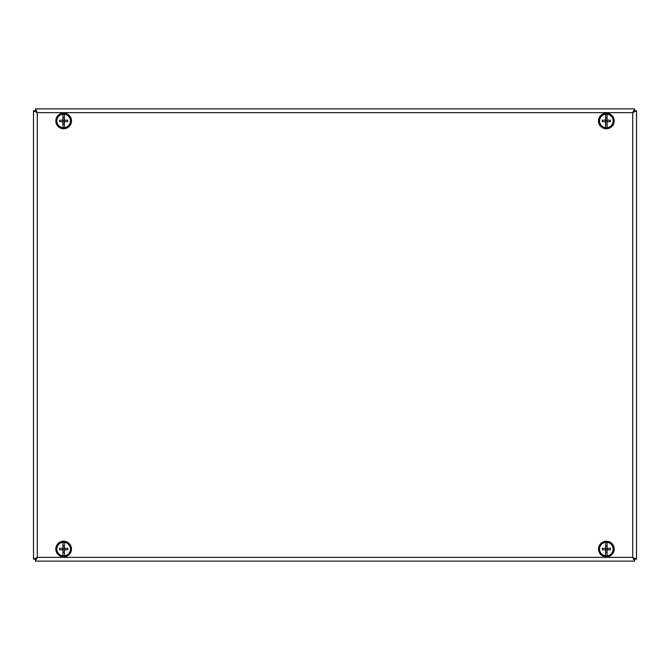 <?xml version="1.0" encoding="UTF-8"?>
<svg xmlns="http://www.w3.org/2000/svg" width="670" height="670" viewBox="0 0 670 670"><rect width="100%" height="100%" fill="white"/><g stroke="black" fill="none" stroke-linecap="round" stroke-linejoin="round"><path stroke-width="1" d="M636.5 110.768L634.616 110.768L632.731 112.644L634.616 110.768L634.188 111.195L634.607 108.875L632.731 112.644L636.5 110.768L636.5 559.232L634.616 559.232L632.731 557.356L634.607 561.125L633.937 558.185M36.071 558.939L36.222 558.06M36.063 111.815L35.393 110.759L33.5 110.768L37.269 112.644L37.269 557.356L35.384 559.232L37.269 557.356L35.393 561.125L36.063 558.185M633.778 558.06L633.929 558.939M633.929 111.061L633.778 111.94M634.607 110.759L633.937 111.815M36.222 111.94L36.071 111.061M636.5 559.232L632.731 557.356L634.607 559.241M35.393 561.125L634.607 561.125M634.607 108.875L35.393 108.875L37.269 112.644L35.393 110.759L37.269 112.644L632.731 112.644L632.731 557.356L37.269 557.356L33.5 559.232L35.384 559.232M33.5 110.768L33.5 559.232M35.393 108.875L35.393 110.759M70.249 553.294A7.839 7.839 0 0 0 64.01 541.234A7.839 7.839 0 0 0 56.69 552.666A7.839 7.839 0 0 0 70.249 553.294M69.487 552.809A6.934 6.934 0 0 0 63.968 542.139A6.934 6.934 0 0 0 57.494 552.247A6.934 6.934 0 0 0 69.487 552.809M67.963 127.476A7.839 7.839 0 0 0 67.159 113.925A7.839 7.839 0 0 0 55.828 121.396A7.839 7.839 0 0 0 67.963 127.476M67.469 126.722A6.934 6.934 0 0 0 66.757 114.737A6.934 6.934 0 0 0 56.724 121.345A6.934 6.934 0 0 0 67.469 126.722M614.114 119.863A7.839 7.839 0 0 0 601.534 114.746A7.839 7.839 0 0 0 603.402 128.196A7.839 7.839 0 0 0 614.114 119.863M613.218 119.98A6.934 6.934 0 0 0 602.096 115.458A6.934 6.934 0 0 0 603.737 127.359A6.934 6.934 0 0 0 613.218 119.98M600.605 543.73A7.839 7.839 0 0 0 604.6 556.703A7.839 7.839 0 0 0 613.846 546.762A7.839 7.839 0 0 0 600.605 543.73M601.266 544.341A6.934 6.934 0 0 0 604.801 555.824A6.934 6.934 0 0 0 612.975 547.03A6.934 6.934 0 0 0 601.266 544.341M607.104 555.807L607.104 542.323A6.784 6.784 0 0 1 607.104 555.807A6.784 6.784 0 0 1 605.596 555.807L605.596 549.819L602.322 549.819A11.021 6.131 -90 0 1 602.322 548.311L605.596 548.311L605.596 546.025L607.104 546.025L607.104 545.028M610.378 548.311L607.104 548.311L607.104 549.819L610.378 549.819A11.021 6.131 90 0 0 610.378 548.311M607.104 553.102L607.104 552.105L605.596 552.105L605.596 542.323A6.784 6.784 0 0 1 607.104 542.323M605.596 555.807A6.784 6.784 0 0 1 605.596 542.323M605.596 548.311L607.104 548.311M605.596 549.819L607.104 549.819M607.104 127.677L607.104 114.193A6.784 6.784 0 0 1 607.104 127.677A6.784 6.784 0 0 1 605.596 127.677L605.596 121.689L602.322 121.689A11.021 6.131 -90 0 1 602.322 120.181L605.596 120.181L605.596 117.895L607.104 117.895L607.104 116.898M610.378 120.181L607.104 120.181L607.104 121.689L610.378 121.689A11.021 6.131 90 0 0 610.378 120.181M607.104 124.972L607.104 123.975L605.596 123.975L605.596 114.193A6.784 6.784 0 0 1 607.104 114.193M605.596 127.677A6.784 6.784 0 0 1 605.596 114.193M605.596 120.181L607.104 120.181M605.596 121.689L607.104 121.689M64.404 555.807L64.404 542.323A6.784 6.784 0 0 1 64.404 555.807A6.784 6.784 0 0 1 62.896 555.807L62.896 549.819L59.622 549.819A11.021 6.131 -90 0 1 59.622 548.311L62.896 548.311L62.896 546.025L64.404 546.025L64.404 545.028M67.678 548.311L64.404 548.311L64.404 549.819L67.678 549.819A11.021 6.131 90 0 0 67.678 548.311M64.404 553.102L64.404 552.105L62.896 552.105L62.896 542.323A6.784 6.784 0 0 1 64.404 542.323M62.896 555.807A6.784 6.784 0 0 1 62.896 542.323M62.896 548.311L64.404 548.311M62.896 549.819L64.404 549.819M64.404 127.677L64.404 114.193A6.784 6.784 0 0 1 64.404 127.677A6.784 6.784 0 0 1 62.896 127.677L62.896 121.689L59.622 121.689A11.021 6.131 -90 0 1 59.622 120.181L62.896 120.181L62.896 117.895L64.404 117.895L64.404 116.898M67.678 120.181L64.404 120.181L64.404 121.689L67.678 121.689A11.021 6.131 90 0 0 67.678 120.181M64.404 124.972L64.404 123.975L62.896 123.975L62.896 114.193A6.784 6.784 0 0 1 64.404 114.193M62.896 127.677A6.784 6.784 0 0 1 62.896 114.193M62.896 120.181L64.404 120.181M62.896 121.689L64.404 121.689"/></g></svg>
